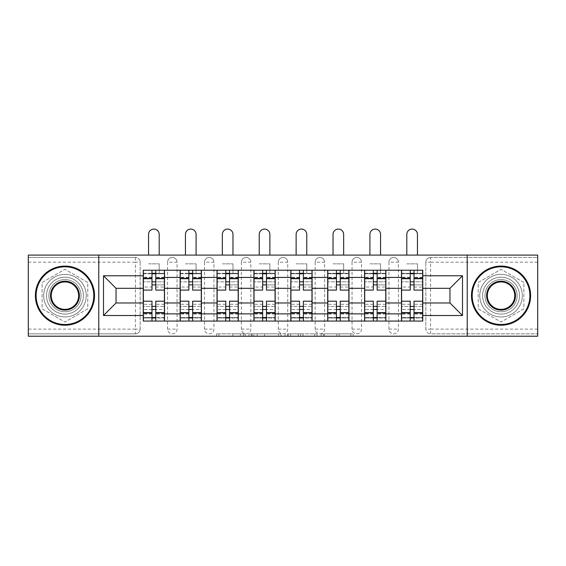 <?xml version="1.0" encoding="UTF-8"?>
<svg xmlns="http://www.w3.org/2000/svg" width="566" height="566" viewBox="0 0 566 566"><rect width="100%" height="100%" fill="white"/><g stroke="black" fill="none" stroke-linecap="round" stroke-linejoin="round"><path stroke-width="0.42" stroke-dasharray="2.83 2.12" d="M245.163 336.211L218.872 336.211L245.163 336.211L245.163 333.841L232.916 333.841L232.916 336.211L232.916 333.841L245.163 333.841L245.163 336.211L245.163 333.841L232.916 333.841L232.916 336.211L232.916 333.841L245.163 333.841L218.872 333.841L245.163 333.841M388.948 262.185A4.733 4.733 0 0 1 393.674 257.459A4.733 4.733 0 0 1 398.407 262.185A4.733 4.733 0 0 0 393.674 257.459A4.733 4.733 0 0 0 388.948 262.185L388.948 329.115A4.733 4.733 0 0 0 393.674 333.841A4.733 4.733 0 0 0 398.407 329.115L398.407 262.185A4.733 4.733 0 0 0 393.674 257.459A4.733 4.733 0 0 0 388.948 262.185L388.948 329.115A4.733 4.733 0 0 0 393.674 333.841A4.733 4.733 0 0 0 398.407 329.115L398.407 262.185L388.948 262.185M352.052 262.185A4.733 4.733 0 0 1 356.785 257.459A4.733 4.733 0 0 1 361.511 262.185A4.733 4.733 0 0 0 356.785 257.459A4.733 4.733 0 0 0 352.052 262.185L352.052 329.115A4.733 4.733 0 0 0 356.785 333.841A4.733 4.733 0 0 0 361.511 329.115L361.511 262.185A4.733 4.733 0 0 0 356.785 257.459A4.733 4.733 0 0 0 352.052 262.185L352.052 329.115A4.733 4.733 0 0 0 356.785 333.841A4.733 4.733 0 0 0 361.511 329.115L361.511 262.185L352.052 262.185M315.163 262.185A4.733 4.733 0 0 1 319.889 257.459A4.733 4.733 0 0 1 324.622 262.185A4.733 4.733 0 0 0 319.889 257.459A4.733 4.733 0 0 0 315.163 262.185L315.163 329.115A4.733 4.733 0 0 0 319.889 333.841A4.733 4.733 0 0 0 324.622 329.115L324.622 262.185A4.733 4.733 0 0 0 319.889 257.459A4.733 4.733 0 0 0 315.163 262.185L315.163 329.115A4.733 4.733 0 0 0 319.889 333.841A4.733 4.733 0 0 0 324.622 329.115L324.622 262.185L315.163 262.185M278.267 262.185A4.733 4.733 0 0 1 283 257.459A4.733 4.733 0 0 1 287.733 262.185A4.733 4.733 0 0 0 283 257.459A4.733 4.733 0 0 0 278.267 262.185L278.267 329.115A4.733 4.733 0 0 0 283 333.841A4.733 4.733 0 0 0 287.733 329.115L287.733 262.185A4.733 4.733 0 0 0 283 257.459A4.733 4.733 0 0 0 278.267 262.185L278.267 329.115A4.733 4.733 0 0 0 283 333.841A4.733 4.733 0 0 0 287.733 329.115L287.733 262.185L278.267 262.185M241.378 262.185A4.733 4.733 0 0 1 246.111 257.459A4.733 4.733 0 0 1 250.837 262.185A4.733 4.733 0 0 0 246.111 257.459A4.733 4.733 0 0 0 241.378 262.185L241.378 329.115A4.733 4.733 0 0 0 246.111 333.841A4.733 4.733 0 0 0 250.837 329.115L250.837 262.185A4.733 4.733 0 0 0 246.111 257.459A4.733 4.733 0 0 0 241.378 262.185L241.378 329.115A4.733 4.733 0 0 0 246.111 333.841A4.733 4.733 0 0 0 250.837 329.115L250.837 262.185L241.378 262.185M204.489 262.185A4.733 4.733 0 0 1 209.215 257.459A4.733 4.733 0 0 1 213.948 262.185A4.733 4.733 0 0 0 209.215 257.459A4.733 4.733 0 0 0 204.489 262.185L204.489 329.115A4.733 4.733 0 0 0 209.215 333.841A4.733 4.733 0 0 0 213.948 329.115L213.948 262.185A4.733 4.733 0 0 0 209.215 257.459A4.733 4.733 0 0 0 204.489 262.185L204.489 329.115A4.733 4.733 0 0 0 209.215 333.841A4.733 4.733 0 0 0 213.948 329.115L213.948 262.185L204.489 262.185M167.593 262.185A4.733 4.733 0 0 1 172.326 257.459A4.733 4.733 0 0 1 177.052 262.185A4.733 4.733 0 0 0 172.326 257.459A4.733 4.733 0 0 0 167.593 262.185L167.593 329.115A4.733 4.733 0 0 0 172.326 333.841A4.733 4.733 0 0 0 177.052 329.115L177.052 262.185A4.733 4.733 0 0 0 172.326 257.459A4.733 4.733 0 0 0 167.593 262.185L167.593 329.115A4.733 4.733 0 0 0 172.326 333.841A4.733 4.733 0 0 0 177.052 329.115L177.052 262.185L167.593 262.185M64.956 314.095A18.445 18.445 0 0 1 46.511 295.65A18.445 18.445 0 0 1 64.956 277.206A18.445 18.445 0 0 1 83.4 295.65A18.445 18.445 0 0 1 64.956 314.095A18.445 18.445 0 0 1 46.511 295.65A18.445 18.445 0 0 1 64.956 277.206A18.445 18.445 0 0 1 83.4 295.65A18.445 18.445 0 0 1 64.956 314.095M501.044 314.095A18.445 18.445 0 0 1 482.6 295.65A18.445 18.445 0 0 1 501.044 277.206A18.445 18.445 0 0 1 519.489 295.65A18.445 18.445 0 0 1 501.044 314.095A18.445 18.445 0 0 1 482.6 295.65A18.445 18.445 0 0 1 501.044 277.206A18.445 18.445 0 0 1 519.489 295.65A18.445 18.445 0 0 1 501.044 314.095M350.842 336.211L323.448 336.211L350.842 336.211L350.842 333.841L339.119 333.841L353.163 333.841L353.163 336.211L353.163 333.841L323.448 333.841L353.163 333.841L353.163 336.211L353.163 333.841L350.842 333.841L350.842 336.211M336.798 336.211L324.375 336.211L336.798 336.211L336.798 333.841L339.119 333.841L336.798 333.841L336.798 336.211L336.798 333.841L324.375 333.841L324.375 336.211L324.375 333.841L336.798 333.841L336.798 336.211M321.127 336.211L323.448 336.211L321.127 336.211L321.127 333.841L323.448 333.841L321.127 333.841L321.127 336.211M216.552 336.211L218.872 336.211L216.552 336.211L216.552 333.841L218.872 333.841L216.552 333.841L216.552 336.211M537.7 329.115L430.57 329.115L430.57 333.841L537.7 333.841L537.7 336.211L28.3 336.211L28.3 333.841L135.43 333.841A4.733 4.733 0 0 0 140.163 329.115L140.163 262.185A4.733 4.733 0 0 0 135.43 257.459A4.733 4.733 0 0 1 140.163 262.185A4.733 4.733 0 0 0 135.43 257.459L28.3 257.459L28.3 255.089L537.7 255.089L537.7 257.459L430.57 257.459A4.733 4.733 0 0 0 425.837 262.185L425.837 329.115A4.733 4.733 0 0 0 430.57 333.841A4.733 4.733 0 0 1 425.837 329.115A4.733 4.733 0 0 0 430.57 333.841L537.7 333.841L537.7 257.459L430.57 257.459A4.733 4.733 0 0 0 425.837 262.185L425.837 329.115L430.57 329.115L430.57 262.185L537.7 262.185M280.969 336.211L278.649 336.211L280.969 336.211L280.969 333.841L280.969 336.211M251.254 336.211L278.649 336.211L248.934 336.211L251.254 336.211L251.254 333.841L280.969 333.841L248.934 333.841L248.934 336.211L248.934 333.841L251.254 333.841L251.254 336.211M287.351 336.211L317.066 336.211L285.031 336.211L287.351 336.211L287.351 333.841L317.066 333.841L317.066 336.211L317.066 333.841L303.022 333.841L303.022 336.211M140.163 329.115L140.163 262.185L135.43 262.185L135.43 329.115L28.3 329.115L28.3 333.841L135.43 333.841A4.733 4.733 0 0 0 140.163 329.115A4.733 4.733 0 0 1 135.43 333.841L135.43 329.115L140.163 329.115M28.3 262.185L135.43 262.185L135.43 257.459L28.3 257.459L28.3 329.115M401.485 270.23L422.767 270.23L422.767 273.774L401.485 273.774L401.485 270.23L385.87 270.23L385.87 273.774L364.589 273.774L364.589 270.23L348.981 270.23L348.981 273.774L327.7 273.774L327.7 270.23L312.085 270.23L312.085 273.774L290.804 273.774L290.804 270.23L275.196 270.23L275.196 273.774L253.915 273.774L253.915 270.23L238.3 270.23L238.3 273.774L217.019 273.774L217.019 270.23L201.411 270.23L201.411 273.774L180.13 273.774L180.13 270.23L164.515 270.23L164.515 273.774L143.233 273.774L143.233 317.526L164.515 317.526L164.515 273.774M164.515 317.526L164.515 321.071L180.13 321.071L180.13 317.526L201.411 317.526L201.411 273.774M180.13 273.774L180.13 317.526M201.411 317.526L201.411 321.071L217.019 321.071L217.019 317.526L238.3 317.526L238.3 273.774M217.019 273.774L217.019 317.526M238.3 317.526L238.3 321.071L253.915 321.071L253.915 317.526L275.196 317.526L275.196 273.774M253.915 273.774L253.915 317.526M275.196 317.526L275.196 321.071L290.804 321.071L290.804 317.526L312.085 317.526L312.085 273.774M290.804 273.774L290.804 317.526M312.085 317.526L312.085 321.071L327.7 321.071L327.7 317.526L348.981 317.526L348.981 273.774M327.7 273.774L327.7 317.526M348.981 317.526L348.981 321.071L364.589 321.071L364.589 317.526L385.87 317.526L385.87 273.774M364.589 273.774L364.589 317.526M385.87 317.526L385.87 321.071L401.485 321.071L401.485 317.526L422.767 317.526L422.767 273.774M401.485 273.774L401.485 317.526M385.87 302.98L401.485 302.98M348.981 302.98L364.589 302.98M312.085 302.98L327.7 302.98M275.196 302.98L290.804 302.98M238.3 302.98L253.915 302.98M201.411 302.98L217.019 302.98M164.515 302.98L180.13 302.98M401.485 288.32L385.87 288.32M364.589 288.32L348.981 288.32M327.7 288.32L312.085 288.32M290.804 288.32L275.196 288.32M253.915 288.32L238.3 288.32M217.019 288.32L201.411 288.32M180.13 288.32L164.515 288.32M143.233 288.32L116.037 288.32L116.037 302.98L143.233 302.98M98.774 336.211L98.774 255.089M87.78 282.476L64.956 269.296L42.132 282.476L42.132 308.824L64.956 322.004L87.78 308.824L87.78 282.476L64.956 269.296L42.132 282.476L42.132 308.824L64.956 322.004L87.78 308.824L87.78 282.476M467.226 336.211L467.226 255.089M523.868 282.476L501.044 269.296L478.22 282.476L478.22 308.824L501.044 322.004L523.868 308.824L523.868 282.476L501.044 269.296L478.22 282.476L478.22 308.824L501.044 322.004L523.868 308.824L523.868 282.476M422.767 302.98L449.963 302.98L449.963 288.32L422.767 288.32M164.515 321.071L143.233 321.071L143.233 317.526M143.233 273.774L143.233 270.23L164.515 270.23M180.13 270.23L201.411 270.23M217.019 270.23L238.3 270.23M253.915 270.23L275.196 270.23M290.804 270.23L312.085 270.23M327.7 270.23L348.981 270.23M364.589 270.23L385.87 270.23M422.767 317.526L422.767 321.071L401.485 321.071M385.87 321.071L364.589 321.071M348.981 321.071L327.7 321.071M312.085 321.071L290.804 321.071M275.196 321.071L253.915 321.071M238.3 321.071L217.019 321.071M201.411 321.071L180.13 321.071M164.402 317.526L155.77 317.526M151.985 317.526L143.354 317.526M143.354 273.774L151.985 273.774M155.77 273.774L164.402 273.774M398.407 329.115A4.733 4.733 0 0 1 393.674 333.841A4.733 4.733 0 0 1 388.948 329.115L398.407 329.115M361.511 329.115A4.733 4.733 0 0 1 356.785 333.841A4.733 4.733 0 0 1 352.052 329.115L361.511 329.115M324.622 329.115A4.733 4.733 0 0 1 319.889 333.841A4.733 4.733 0 0 1 315.163 329.115L324.622 329.115M287.733 329.115A4.733 4.733 0 0 1 283 333.841A4.733 4.733 0 0 1 278.267 329.115L287.733 329.115M250.837 329.115A4.733 4.733 0 0 1 246.111 333.841A4.733 4.733 0 0 1 241.378 329.115L250.837 329.115M213.948 329.115A4.733 4.733 0 0 1 209.215 333.841A4.733 4.733 0 0 1 204.489 329.115L213.948 329.115M177.052 329.115A4.733 4.733 0 0 1 172.326 333.841A4.733 4.733 0 0 1 167.593 329.115L177.052 329.115M201.291 317.526L192.659 317.526M188.874 317.526L180.243 317.526M180.243 273.774L188.874 273.774M192.659 273.774L201.291 273.774M238.187 317.526L229.555 317.526M225.77 317.526L217.139 317.526M217.139 273.774L225.77 273.774M229.555 273.774L238.187 273.774M275.076 317.526L266.445 317.526M262.659 317.526L254.028 317.526M254.028 273.774L262.659 273.774M266.445 273.774L275.076 273.774M311.972 317.526L303.341 317.526M299.555 317.526L290.924 317.526M290.924 273.774L299.555 273.774M303.341 273.774L311.972 273.774M348.861 317.526L340.23 317.526M336.445 317.526L327.813 317.526M327.813 273.774L336.445 273.774M340.23 273.774L348.861 273.774M385.757 317.526L377.126 317.526M373.341 317.526L364.709 317.526M364.709 273.774L373.341 273.774M377.126 273.774L385.757 273.774M422.646 317.526L414.015 317.526M410.23 317.526L401.598 317.526M401.598 273.774L410.23 273.774M414.015 273.774L422.646 273.774M253.809 336.211L257.176 336.211L253.809 336.211L253.809 333.841L252.181 333.841L252.181 336.211L252.181 333.841L257.176 333.841L253.809 333.841L253.809 336.211M257.176 336.211L264.605 336.211L257.176 336.211L257.176 333.841L264.605 333.841L264.605 336.211L264.605 333.841L257.176 333.841L257.176 336.211M287.351 333.841L300.702 333.841L300.702 336.211L300.702 333.841L298.381 333.841L300.702 333.841L300.702 336.211L300.702 333.841L303.022 333.841M288.278 333.841L288.278 336.211L288.278 333.841M285.031 333.841L285.031 336.211L285.031 333.841M155.77 287.019L164.402 287.019L164.402 273.3L159.195 273.3L159.195 270.23L164.402 270.23L164.402 273.3L155.77 273.3L155.77 287.019L155.77 281.818L164.402 281.818L143.354 281.818L143.354 321.071L155.77 321.071L155.77 318L164.402 318L143.354 318L151.985 318L151.985 304.282L151.985 309.482L143.354 309.482L164.402 309.482L164.402 304.282L164.402 321.071L155.77 321.071M151.985 290.096L151.985 284.889L164.402 284.889L164.402 290.096L164.402 284.889L155.77 284.889L155.77 290.096M151.985 287.019L151.985 273.3L143.354 273.3L143.354 287.019L143.354 281.818L151.985 281.818L151.985 287.019L143.354 287.019M143.354 284.889L143.354 290.096L143.354 284.889M148.554 255.089L148.554 234.402A5.32 5.32 0 0 1 153.874 229.081A5.32 5.32 0 0 1 159.195 234.402L159.195 255.089M164.402 270.23L143.354 270.23L143.354 273.3L159.195 273.3L159.195 263.841L159.195 270.23L143.354 270.23M155.77 301.211L155.77 306.411L164.402 306.411L164.402 301.211L164.402 306.411L143.354 306.411L143.354 301.211L143.354 306.411L151.985 306.411L151.985 301.211M164.402 321.071L143.354 321.071M164.402 287.019L164.402 309.482L155.77 309.482L155.77 304.282L155.77 318M155.77 273.3L155.77 270.23M151.985 270.23L151.985 273.3M155.77 284.889L155.77 281.818M151.985 281.818L151.985 284.889M151.985 318L151.985 321.071M151.985 306.411L151.985 309.482M155.77 309.482L155.77 306.411M192.659 287.019L201.291 287.019L201.291 273.3L196.091 273.3L196.091 270.23L201.291 270.23L201.291 273.3L192.659 273.3L192.659 287.019L192.659 281.818L201.291 281.818L180.243 281.818L180.243 321.071L192.659 321.071L192.659 318L201.291 318L180.243 318L188.874 318L188.874 304.282L188.874 309.482L180.243 309.482L201.291 309.482L201.291 304.282L201.291 321.071L192.659 321.071M188.874 290.096L188.874 284.889L201.291 284.889L201.291 290.096L201.291 284.889L192.659 284.889L192.659 290.096M188.874 287.019L188.874 273.3L180.243 273.3L180.243 287.019L180.243 281.818L188.874 281.818L188.874 287.019L180.243 287.019M180.243 284.889L180.243 290.096L180.243 284.889M185.45 255.089L185.45 234.402A5.32 5.32 0 0 1 190.77 229.081A5.32 5.32 0 0 1 196.091 234.402L196.091 255.089M201.291 270.23L180.243 270.23L180.243 273.3L196.091 273.3L196.091 263.841L196.091 270.23L180.243 270.23M192.659 301.211L192.659 306.411L201.291 306.411L201.291 301.211L201.291 306.411L180.243 306.411L180.243 301.211L180.243 306.411L188.874 306.411L188.874 301.211M201.291 321.071L180.243 321.071M201.291 287.019L201.291 309.482L192.659 309.482L192.659 304.282L192.659 318M192.659 273.3L192.659 270.23M188.874 270.23L188.874 273.3M192.659 284.889L192.659 281.818M188.874 281.818L188.874 284.889M188.874 318L188.874 321.071M188.874 306.411L188.874 309.482M192.659 309.482L192.659 306.411M229.555 287.019L238.187 287.019L238.187 273.3L232.98 273.3L232.98 270.23L238.187 270.23L238.187 273.3L229.555 273.3L229.555 287.019L229.555 281.818L238.187 281.818L217.139 281.818L217.139 321.071L229.555 321.071L229.555 318L238.187 318L217.139 318L225.77 318L225.77 304.282L225.77 309.482L217.139 309.482L238.187 309.482L238.187 304.282L238.187 321.071L229.555 321.071M225.77 290.096L225.77 284.889L238.187 284.889L238.187 290.096L238.187 284.889L229.555 284.889L229.555 290.096M225.77 287.019L225.77 273.3L217.139 273.3L217.139 287.019L217.139 281.818L225.77 281.818L225.77 287.019L217.139 287.019M217.139 284.889L217.139 290.096L217.139 284.889M222.339 255.089L222.339 234.402A5.32 5.32 0 0 1 227.659 229.081A5.32 5.32 0 0 1 232.98 234.402L232.98 255.089M238.187 270.23L217.139 270.23L217.139 273.3L232.98 273.3L232.98 263.841L232.98 270.23L217.139 270.23M229.555 301.211L229.555 306.411L238.187 306.411L238.187 301.211L238.187 306.411L217.139 306.411L217.139 301.211L217.139 306.411L225.77 306.411L225.77 301.211M238.187 321.071L217.139 321.071M238.187 287.019L238.187 309.482L229.555 309.482L229.555 304.282L229.555 318M229.555 273.3L229.555 270.23M225.77 270.23L225.77 273.3M229.555 284.889L229.555 281.818M225.77 281.818L225.77 284.889M225.77 318L225.77 321.071M225.77 306.411L225.77 309.482M229.555 309.482L229.555 306.411M266.445 287.019L275.076 287.019L275.076 273.3L269.876 273.3L269.876 270.23L275.076 270.23L275.076 273.3L266.445 273.3L266.445 287.019L266.445 281.818L275.076 281.818L254.028 281.818L254.028 321.071L266.445 321.071L266.445 318L275.076 318L254.028 318L262.659 318L262.659 304.282L262.659 309.482L254.028 309.482L275.076 309.482L275.076 304.282L275.076 321.071L266.445 321.071M262.659 290.096L262.659 284.889L275.076 284.889L275.076 290.096L275.076 284.889L266.445 284.889L266.445 290.096M262.659 287.019L262.659 273.3L254.028 273.3L254.028 287.019L254.028 281.818L262.659 281.818L262.659 287.019L254.028 287.019M254.028 284.889L254.028 290.096L254.028 284.889M259.235 255.089L259.235 234.402A5.32 5.32 0 0 1 264.555 229.081A5.32 5.32 0 0 1 269.876 234.402L269.876 255.089M275.076 270.23L254.028 270.23L254.028 273.3L269.876 273.3L269.876 263.841L269.876 270.23L254.028 270.23M266.445 301.211L266.445 306.411L275.076 306.411L275.076 301.211L275.076 306.411L254.028 306.411L254.028 301.211L254.028 306.411L262.659 306.411L262.659 301.211M275.076 321.071L254.028 321.071M275.076 287.019L275.076 309.482L266.445 309.482L266.445 304.282L266.445 318M266.445 273.3L266.445 270.23M262.659 270.23L262.659 273.3M266.445 284.889L266.445 281.818M262.659 281.818L262.659 284.889M262.659 318L262.659 321.071M262.659 306.411L262.659 309.482M266.445 309.482L266.445 306.411M303.341 287.019L311.972 287.019L311.972 273.3L306.765 273.3L306.765 270.23L311.972 270.23L311.972 273.3L303.341 273.3L303.341 287.019L303.341 281.818L311.972 281.818L290.924 281.818L290.924 321.071L303.341 321.071L303.341 318L311.972 318L290.924 318L299.555 318L299.555 304.282L299.555 309.482L290.924 309.482L311.972 309.482L311.972 304.282L311.972 321.071L303.341 321.071M299.555 290.096L299.555 284.889L311.972 284.889L311.972 290.096L311.972 284.889L303.341 284.889L303.341 290.096M299.555 287.019L299.555 273.3L290.924 273.3L290.924 287.019L290.924 281.818L299.555 281.818L299.555 287.019L290.924 287.019M290.924 284.889L290.924 290.096L290.924 284.889M296.124 255.089L296.124 234.402A5.32 5.32 0 0 1 301.445 229.081A5.32 5.32 0 0 1 306.765 234.402L306.765 255.089M311.972 270.23L290.924 270.23L290.924 273.3L306.765 273.3L306.765 263.841L306.765 270.23L290.924 270.23M303.341 301.211L303.341 306.411L311.972 306.411L311.972 301.211L311.972 306.411L290.924 306.411L290.924 301.211L290.924 306.411L299.555 306.411L299.555 301.211M311.972 321.071L290.924 321.071M311.972 287.019L311.972 309.482L303.341 309.482L303.341 304.282L303.341 318M303.341 273.3L303.341 270.23M299.555 270.23L299.555 273.3M303.341 284.889L303.341 281.818M299.555 281.818L299.555 284.889M299.555 318L299.555 321.071M299.555 306.411L299.555 309.482M303.341 309.482L303.341 306.411M340.23 287.019L348.861 287.019L348.861 273.3L343.661 273.3L343.661 270.23L348.861 270.23L348.861 273.3L340.23 273.3L340.23 287.019L340.23 281.818L348.861 281.818L327.813 281.818L327.813 321.071L340.23 321.071L340.23 318L348.861 318L327.813 318L336.445 318L336.445 304.282L336.445 309.482L327.813 309.482L348.861 309.482L348.861 304.282L348.861 321.071L340.23 321.071M336.445 290.096L336.445 284.889L348.861 284.889L348.861 290.096L348.861 284.889L340.23 284.889L340.23 290.096M336.445 287.019L336.445 273.3L327.813 273.3L327.813 287.019L327.813 281.818L336.445 281.818L336.445 287.019L327.813 287.019M327.813 284.889L327.813 290.096L327.813 284.889M333.02 255.089L333.02 234.402A5.32 5.32 0 0 1 338.341 229.081A5.32 5.32 0 0 1 343.661 234.402L343.661 255.089M348.861 270.23L327.813 270.23L327.813 273.3L343.661 273.3L343.661 263.841L343.661 270.23L327.813 270.23M340.23 301.211L340.23 306.411L348.861 306.411L348.861 301.211L348.861 306.411L327.813 306.411L327.813 301.211L327.813 306.411L336.445 306.411L336.445 301.211M348.861 321.071L327.813 321.071M348.861 287.019L348.861 309.482L340.23 309.482L340.23 304.282L340.23 318M340.23 273.3L340.23 270.23M336.445 270.23L336.445 273.3M340.23 284.889L340.23 281.818M336.445 281.818L336.445 284.889M336.445 318L336.445 321.071M336.445 306.411L336.445 309.482M340.23 309.482L340.23 306.411M64.956 266.091A29.559 29.559 0 0 1 94.515 295.65A29.559 29.559 0 0 1 64.956 325.209A29.559 29.559 0 0 1 35.396 295.65A29.559 29.559 0 0 1 64.956 266.091A29.559 29.559 0 0 1 94.515 295.65A29.559 29.559 0 0 1 64.956 325.209A29.559 29.559 0 0 1 35.396 295.65A29.559 29.559 0 0 1 64.956 266.091A29.559 29.559 0 0 1 94.515 295.65A29.559 29.559 0 0 1 64.956 325.209A29.559 29.559 0 0 1 35.396 295.65A29.559 29.559 0 0 1 64.956 266.091M64.956 316.932A21.282 21.282 0 0 0 86.237 295.65A21.282 21.282 0 0 0 64.956 274.369A21.282 21.282 0 0 1 86.237 295.65A21.282 21.282 0 0 1 64.956 316.932A21.282 21.282 0 0 1 43.674 295.65A21.282 21.282 0 0 1 64.956 274.369A21.282 21.282 0 0 0 43.674 295.65A21.282 21.282 0 0 0 64.956 316.932M64.956 309.369A13.718 13.718 0 0 1 51.237 295.65A13.718 13.718 0 0 1 64.956 281.932A13.718 13.718 0 0 1 78.674 295.65A13.718 13.718 0 0 1 64.956 309.369M64.956 279.569A16.081 16.081 0 0 1 81.037 295.65A16.081 16.081 0 0 1 64.956 311.732A16.081 16.081 0 0 1 48.874 295.65A16.081 16.081 0 0 1 64.956 279.569A16.081 16.081 0 0 1 81.037 295.65A16.081 16.081 0 0 1 64.956 311.732A16.081 16.081 0 0 1 48.874 295.65A16.081 16.081 0 0 1 64.956 279.569M501.044 266.091A29.559 29.559 0 0 1 530.604 295.65A29.559 29.559 0 0 1 501.044 325.209A29.559 29.559 0 0 1 471.485 295.65A29.559 29.559 0 0 1 501.044 266.091A29.559 29.559 0 0 1 530.604 295.65A29.559 29.559 0 0 1 501.044 325.209A29.559 29.559 0 0 1 471.485 295.65A29.559 29.559 0 0 1 501.044 266.091A29.559 29.559 0 0 1 530.604 295.65A29.559 29.559 0 0 1 501.044 325.209A29.559 29.559 0 0 1 471.485 295.65A29.559 29.559 0 0 1 501.044 266.091M501.044 316.932A21.282 21.282 0 0 0 522.326 295.65A21.282 21.282 0 0 0 501.044 274.369A21.282 21.282 0 0 1 522.326 295.65A21.282 21.282 0 0 1 501.044 316.932A21.282 21.282 0 0 1 479.763 295.65A21.282 21.282 0 0 1 501.044 274.369A21.282 21.282 0 0 0 479.763 295.65A21.282 21.282 0 0 0 501.044 316.932M501.044 309.369A13.718 13.718 0 0 1 487.326 295.65A13.718 13.718 0 0 1 501.044 281.932A13.718 13.718 0 0 1 514.763 295.65A13.718 13.718 0 0 1 501.044 309.369M501.044 279.569A16.081 16.081 0 0 1 517.126 295.65A16.081 16.081 0 0 1 501.044 311.732A16.081 16.081 0 0 1 484.963 295.65A16.081 16.081 0 0 1 501.044 279.569A16.081 16.081 0 0 1 517.126 295.65A16.081 16.081 0 0 1 501.044 311.732A16.081 16.081 0 0 1 484.963 295.65A16.081 16.081 0 0 1 501.044 279.569M377.126 287.019L385.757 287.019L385.757 273.3L380.55 273.3L380.55 270.23L385.757 270.23L385.757 273.3L377.126 273.3L377.126 287.019L377.126 281.818L385.757 281.818L364.709 281.818L364.709 321.071L377.126 321.071L377.126 318L385.757 318L364.709 318L373.341 318L373.341 304.282L373.341 309.482L364.709 309.482L385.757 309.482L385.757 304.282L385.757 321.071L377.126 321.071M373.341 290.096L373.341 284.889L385.757 284.889L385.757 290.096L385.757 284.889L377.126 284.889L377.126 290.096M373.341 287.019L373.341 273.3L364.709 273.3L364.709 287.019L364.709 281.818L373.341 281.818L373.341 287.019L364.709 287.019M364.709 284.889L364.709 290.096L364.709 284.889M369.909 255.089L369.909 234.402A5.32 5.32 0 0 1 375.23 229.081A5.32 5.32 0 0 1 380.55 234.402L380.55 255.089M385.757 270.23L364.709 270.23L364.709 273.3L380.55 273.3L380.55 263.841L380.55 270.23L364.709 270.23M377.126 301.211L377.126 306.411L385.757 306.411L385.757 301.211L385.757 306.411L364.709 306.411L364.709 301.211L364.709 306.411L373.341 306.411L373.341 301.211M385.757 321.071L364.709 321.071M385.757 287.019L385.757 309.482L377.126 309.482L377.126 304.282L377.126 318M377.126 273.3L377.126 270.23M373.341 270.23L373.341 273.3M377.126 284.889L377.126 281.818M373.341 281.818L373.341 284.889M373.341 318L373.341 321.071M373.341 306.411L373.341 309.482M377.126 309.482L377.126 306.411M414.015 287.019L422.646 287.019L422.646 273.3L417.446 273.3L417.446 270.23L422.646 270.23L422.646 273.3L414.015 273.3L414.015 287.019L414.015 281.818L422.646 281.818L401.598 281.818L401.598 321.071L414.015 321.071L414.015 318L422.646 318L401.598 318L410.23 318L410.23 304.282L410.23 309.482L401.598 309.482L422.646 309.482L422.646 304.282L422.646 321.071L414.015 321.071M410.23 290.096L410.23 284.889L422.646 284.889L422.646 290.096L422.646 284.889L414.015 284.889L414.015 290.096M410.23 287.019L410.23 273.3L401.598 273.3L401.598 287.019L401.598 281.818L410.23 281.818L410.23 287.019L401.598 287.019M401.598 284.889L401.598 290.096L401.598 284.889M406.805 255.089L406.805 234.402A5.32 5.32 0 0 1 412.126 229.081A5.32 5.32 0 0 1 417.446 234.402L417.446 255.089M422.646 270.23L401.598 270.23L401.598 273.3L417.446 273.3L417.446 263.841L417.446 270.23L401.598 270.23M414.015 301.211L414.015 306.411L422.646 306.411L422.646 301.211L422.646 306.411L401.598 306.411L401.598 301.211L401.598 306.411L410.23 306.411L410.23 301.211M422.646 321.071L401.598 321.071M422.646 287.019L422.646 309.482L414.015 309.482L414.015 304.282L414.015 318M414.015 273.3L414.015 270.23M410.23 270.23L410.23 273.3M414.015 284.889L414.015 281.818M410.23 281.818L410.23 284.889M410.23 318L410.23 321.071M410.23 306.411L410.23 309.482M414.015 309.482L414.015 306.411M243.536 333.841L243.536 336.211L243.536 333.841M430.57 257.459A4.733 4.733 0 0 0 425.837 262.185L430.57 262.185L430.57 257.459M240.345 333.841L240.345 336.211L240.345 333.841M218.872 333.841L218.872 336.211L218.872 333.841M278.649 333.841L278.649 336.211L278.649 333.841M314.746 333.841L314.746 336.211L314.746 333.841M298.381 333.841L298.381 336.211L298.381 333.841M290.606 333.841L290.606 336.211L290.606 333.841M339.119 333.841L339.119 336.211L339.119 333.841M323.448 333.841L323.448 336.211L323.448 333.841M164.402 277.573L155.77 277.573M151.985 277.573L143.354 277.573M151.985 314.038L143.354 314.038M151.985 313.727L143.354 313.727M151.985 277.262L143.354 277.262M164.402 314.038L155.77 314.038M164.402 313.727L155.77 313.727M164.402 277.262L155.77 277.262M148.554 263.841L159.195 263.841L148.554 263.841M201.291 277.573L192.659 277.573M188.874 277.573L180.243 277.573M188.874 314.038L180.243 314.038M188.874 313.727L180.243 313.727M188.874 277.262L180.243 277.262M201.291 314.038L192.659 314.038M201.291 313.727L192.659 313.727M201.291 277.262L192.659 277.262M185.45 263.841L196.091 263.841L185.45 263.841M238.187 277.573L229.555 277.573M225.77 277.573L217.139 277.573M225.77 314.038L217.139 314.038M225.77 313.727L217.139 313.727M225.77 277.262L217.139 277.262M238.187 314.038L229.555 314.038M238.187 313.727L229.555 313.727M238.187 277.262L229.555 277.262M222.339 263.841L232.98 263.841L222.339 263.841M275.076 277.573L266.445 277.573M262.659 277.573L254.028 277.573M262.659 314.038L254.028 314.038M262.659 313.727L254.028 313.727M262.659 277.262L254.028 277.262M275.076 314.038L266.445 314.038M275.076 313.727L266.445 313.727M275.076 277.262L266.445 277.262M259.235 263.841L269.876 263.841L259.235 263.841M311.972 277.573L303.341 277.573M299.555 277.573L290.924 277.573M299.555 314.038L290.924 314.038M299.555 313.727L290.924 313.727M299.555 277.262L290.924 277.262M311.972 314.038L303.341 314.038M311.972 313.727L303.341 313.727M311.972 277.262L303.341 277.262M296.124 263.841L306.765 263.841L296.124 263.841M348.861 277.573L340.23 277.573M336.445 277.573L327.813 277.573M336.445 314.038L327.813 314.038M336.445 313.727L327.813 313.727M336.445 277.262L327.813 277.262M348.861 314.038L340.23 314.038M348.861 313.727L340.23 313.727M348.861 277.262L340.23 277.262M333.02 263.841L343.661 263.841L333.02 263.841M385.757 277.573L377.126 277.573M373.341 277.573L364.709 277.573M373.341 314.038L364.709 314.038M373.341 313.727L364.709 313.727M373.341 277.262L364.709 277.262M385.757 314.038L377.126 314.038M385.757 313.727L377.126 313.727M385.757 277.262L377.126 277.262M369.909 263.841L380.55 263.841L369.909 263.841M422.646 277.573L414.015 277.573M410.23 277.573L401.598 277.573M410.23 314.038L401.598 314.038M410.23 313.727L401.598 313.727M410.23 277.262L401.598 277.262M422.646 314.038L414.015 314.038M422.646 313.727L414.015 313.727M422.646 277.262L414.015 277.262M406.805 263.841L417.446 263.841L406.805 263.841M151.985 304.282L143.354 304.282M164.402 304.282L155.77 304.282M188.874 304.282L180.243 304.282M201.291 304.282L192.659 304.282M225.77 304.282L217.139 304.282M238.187 304.282L229.555 304.282M262.659 304.282L254.028 304.282M275.076 304.282L266.445 304.282M299.555 304.282L290.924 304.282M311.972 304.282L303.341 304.282M336.445 304.282L327.813 304.282M348.861 304.282L340.23 304.282M373.341 304.282L364.709 304.282M385.757 304.282L377.126 304.282M410.23 304.282L401.598 304.282M422.646 304.282L414.015 304.282"/><path stroke-width="0.85" d="M467.226 336.211L537.7 336.211L537.7 255.089L28.3 255.089L28.3 336.211L467.226 336.211L467.226 255.089M180.13 321.071L180.13 277.439L164.515 277.439L164.515 321.071M164.515 277.439L164.515 270.23M180.13 277.439L180.13 270.23M201.411 270.23L201.411 321.071M217.019 321.071L217.019 270.23M238.3 270.23L238.3 321.071M253.915 321.071L253.915 270.23M275.196 270.23L275.196 321.071M290.804 321.071L290.804 270.23M312.085 270.23L312.085 321.071M327.7 321.071L327.7 270.23M348.981 270.23L348.981 321.071M364.589 321.071L364.589 270.23M385.87 270.23L385.87 321.071M401.485 321.071L401.485 270.23M401.485 302.98L385.87 302.98M364.589 302.98L348.981 302.98M327.7 302.98L312.085 302.98M290.804 302.98L275.196 302.98M253.915 302.98L238.3 302.98M217.019 302.98L201.411 302.98M180.13 302.98L164.515 302.98M401.485 288.32L385.87 288.32M364.589 288.32L348.981 288.32M327.7 288.32L312.085 288.32M290.804 288.32L275.196 288.32M253.915 288.32L238.3 288.32M217.019 288.32L201.411 288.32M180.13 288.32L164.515 288.32M116.037 302.98L143.233 302.98L143.233 288.32L116.037 288.32L116.037 302.98L103.507 315.517L103.507 275.784L143.233 275.784L143.233 288.32M422.767 288.32L422.767 302.98L449.963 302.98L449.963 288.32L422.767 288.32L422.767 270.23L143.233 270.23L143.233 275.784M422.767 275.784L462.493 275.784L462.493 315.517L422.767 315.517L422.767 302.98M143.233 302.98L143.233 321.071L422.767 321.071L422.767 315.517M143.233 315.517L103.507 315.517M98.774 336.211L98.774 255.089M155.77 317.526L151.985 317.526M151.985 273.774L155.77 273.774M192.659 317.526L188.874 317.526M188.874 273.774L192.659 273.774M229.555 317.526L225.77 317.526M225.77 273.774L229.555 273.774M266.445 317.526L262.659 317.526M262.659 273.774L266.445 273.774M303.341 317.526L299.555 317.526M299.555 273.774L303.341 273.774M340.23 317.526L336.445 317.526M336.445 273.774L340.23 273.774M377.126 317.526L373.341 317.526M373.341 273.774L377.126 273.774M414.015 317.526L410.23 317.526M410.23 273.774L414.015 273.774M103.507 275.784L116.037 288.32M449.963 302.98L462.493 315.517M449.963 288.32L462.493 275.784M164.402 321.071L164.402 290.096L155.77 290.096L155.77 270.23M151.985 270.23L151.985 290.096L143.354 290.096L143.354 270.23M159.195 255.089L159.195 234.402A5.32 5.32 0 0 0 153.874 229.081A5.32 5.32 0 0 0 148.554 234.402L148.554 255.089M164.402 290.096L164.402 270.23M143.354 321.071L143.354 301.211L151.985 301.211L151.985 321.071M155.77 321.071L155.77 301.211L164.402 301.211M151.985 284.889L155.77 284.889M143.354 301.211L143.354 290.096M155.77 306.411L151.985 306.411M155.77 318L151.985 318M151.985 309.482L155.77 309.482M155.77 281.818L151.985 281.818M151.985 273.3L155.77 273.3M201.291 321.071L201.291 290.096L192.659 290.096L192.659 270.23M188.874 270.23L188.874 290.096L180.243 290.096L180.243 270.23M196.091 255.089L196.091 234.402A5.32 5.32 0 0 0 190.77 229.081A5.32 5.32 0 0 0 185.45 234.402L185.45 255.089M201.291 290.096L201.291 270.23M180.243 321.071L180.243 301.211L188.874 301.211L188.874 321.071M192.659 321.071L192.659 301.211L201.291 301.211M188.874 284.889L192.659 284.889M180.243 301.211L180.243 290.096M192.659 306.411L188.874 306.411M192.659 318L188.874 318M188.874 309.482L192.659 309.482M192.659 281.818L188.874 281.818M188.874 273.3L192.659 273.3M238.187 321.071L238.187 290.096L229.555 290.096L229.555 270.23M225.77 270.23L225.77 290.096L217.139 290.096L217.139 270.23M232.98 255.089L232.98 234.402A5.32 5.32 0 0 0 227.659 229.081A5.32 5.32 0 0 0 222.339 234.402L222.339 255.089M238.187 290.096L238.187 270.23M217.139 321.071L217.139 301.211L225.77 301.211L225.77 321.071M229.555 321.071L229.555 301.211L238.187 301.211M225.77 284.889L229.555 284.889M217.139 301.211L217.139 290.096M229.555 306.411L225.77 306.411M229.555 318L225.77 318M225.77 309.482L229.555 309.482M229.555 281.818L225.77 281.818M225.77 273.3L229.555 273.3M275.076 321.071L275.076 290.096L266.445 290.096L266.445 270.23M262.659 270.23L262.659 290.096L254.028 290.096L254.028 270.23M269.876 255.089L269.876 234.402A5.32 5.32 0 0 0 264.555 229.081A5.32 5.32 0 0 0 259.235 234.402L259.235 255.089M275.076 290.096L275.076 270.23M254.028 321.071L254.028 301.211L262.659 301.211L262.659 321.071M266.445 321.071L266.445 301.211L275.076 301.211M262.659 284.889L266.445 284.889M254.028 301.211L254.028 290.096M266.445 306.411L262.659 306.411M266.445 318L262.659 318M262.659 309.482L266.445 309.482M266.445 281.818L262.659 281.818M262.659 273.3L266.445 273.3M311.972 321.071L311.972 290.096L303.341 290.096L303.341 270.23M299.555 270.23L299.555 290.096L290.924 290.096L290.924 270.23M306.765 255.089L306.765 234.402A5.32 5.32 0 0 0 301.445 229.081A5.32 5.32 0 0 0 296.124 234.402L296.124 255.089M311.972 290.096L311.972 270.23M290.924 321.071L290.924 301.211L299.555 301.211L299.555 321.071M303.341 321.071L303.341 301.211L311.972 301.211M299.555 284.889L303.341 284.889M290.924 301.211L290.924 290.096M303.341 306.411L299.555 306.411M303.341 318L299.555 318M299.555 309.482L303.341 309.482M303.341 281.818L299.555 281.818M299.555 273.3L303.341 273.3M348.861 321.071L348.861 290.096L340.23 290.096L340.23 270.23M336.445 270.23L336.445 290.096L327.813 290.096L327.813 270.23M343.661 255.089L343.661 234.402A5.32 5.32 0 0 0 338.341 229.081A5.32 5.32 0 0 0 333.02 234.402L333.02 255.089M348.861 290.096L348.861 270.23M327.813 321.071L327.813 301.211L336.445 301.211L336.445 321.071M340.23 321.071L340.23 301.211L348.861 301.211M336.445 284.889L340.23 284.889M327.813 301.211L327.813 290.096M340.23 306.411L336.445 306.411M340.23 318L336.445 318M336.445 309.482L340.23 309.482M340.23 281.818L336.445 281.818M336.445 273.3L340.23 273.3M64.956 324.502A28.852 28.852 0 0 0 93.807 295.65A28.852 28.852 0 0 0 64.956 266.798A28.852 28.852 0 0 0 36.104 295.65A28.852 28.852 0 0 0 64.956 324.502M64.956 266.091A29.559 29.559 0 0 1 94.515 295.65A29.559 29.559 0 0 1 64.956 325.209A29.559 29.559 0 0 1 35.396 295.65A29.559 29.559 0 0 1 64.956 266.091M64.956 310.076A14.426 14.426 0 0 1 50.53 295.65A14.426 14.426 0 0 1 64.956 281.224A14.426 14.426 0 0 1 79.382 295.65A14.426 14.426 0 0 1 64.956 310.076M64.956 281.932A13.718 13.718 0 0 0 51.237 295.65A13.718 13.718 0 0 0 64.956 309.369A13.718 13.718 0 0 0 78.674 295.65A13.718 13.718 0 0 0 64.956 281.932M501.044 324.502A28.852 28.852 0 0 0 529.896 295.65A28.852 28.852 0 0 0 501.044 266.798A28.852 28.852 0 0 0 472.193 295.65A28.852 28.852 0 0 0 501.044 324.502M501.044 266.091A29.559 29.559 0 0 1 530.604 295.65A29.559 29.559 0 0 1 501.044 325.209A29.559 29.559 0 0 1 471.485 295.65A29.559 29.559 0 0 1 501.044 266.091M501.044 310.076A14.426 14.426 0 0 1 486.618 295.65A14.426 14.426 0 0 1 501.044 281.224A14.426 14.426 0 0 1 515.47 295.65A14.426 14.426 0 0 1 501.044 310.076M501.044 281.932A13.718 13.718 0 0 0 487.326 295.65A13.718 13.718 0 0 0 501.044 309.369A13.718 13.718 0 0 0 514.763 295.65A13.718 13.718 0 0 0 501.044 281.932M385.757 321.071L385.757 290.096L377.126 290.096L377.126 270.23M373.341 270.23L373.341 290.096L364.709 290.096L364.709 270.23M380.55 255.089L380.55 234.402A5.32 5.32 0 0 0 375.23 229.081A5.32 5.32 0 0 0 369.909 234.402L369.909 255.089M385.757 290.096L385.757 270.23M364.709 321.071L364.709 301.211L373.341 301.211L373.341 321.071M377.126 321.071L377.126 301.211L385.757 301.211M373.341 284.889L377.126 284.889M364.709 301.211L364.709 290.096M377.126 306.411L373.341 306.411M377.126 318L373.341 318M373.341 309.482L377.126 309.482M377.126 281.818L373.341 281.818M373.341 273.3L377.126 273.3M422.646 321.071L422.646 290.096L414.015 290.096L414.015 270.23M410.23 270.23L410.23 290.096L401.598 290.096L401.598 270.23M417.446 255.089L417.446 234.402A5.32 5.32 0 0 0 412.126 229.081A5.32 5.32 0 0 0 406.805 234.402L406.805 255.089M422.646 290.096L422.646 270.23M401.598 321.071L401.598 301.211L410.23 301.211L410.23 321.071M414.015 321.071L414.015 301.211L422.646 301.211M410.23 284.889L414.015 284.889M401.598 301.211L401.598 290.096M414.015 306.411L410.23 306.411M414.015 318L410.23 318M410.23 309.482L414.015 309.482M414.015 281.818L410.23 281.818M410.23 273.3L414.015 273.3M364.589 277.439L348.981 277.439M327.7 277.439L312.085 277.439M290.804 277.439L275.196 277.439M253.915 277.439L238.3 277.439M217.019 277.439L201.411 277.439M401.485 277.439L385.87 277.439M364.589 313.861L348.981 313.861M327.7 313.861L312.085 313.861M290.804 313.861L275.196 313.861M253.915 313.861L238.3 313.861M217.019 313.861L201.411 313.861M180.13 313.861L164.515 313.861M401.485 313.861L385.87 313.861M164.402 278.387L155.77 278.387M151.985 278.387L143.354 278.387M151.985 278.705L143.354 278.705M151.985 312.602L143.354 312.602M151.985 312.913L143.354 312.913M164.402 312.913L155.77 312.913M164.402 278.705L155.77 278.705M164.402 312.602L155.77 312.602M201.291 278.387L192.659 278.387M188.874 278.387L180.243 278.387M188.874 278.705L180.243 278.705M188.874 312.602L180.243 312.602M188.874 312.913L180.243 312.913M201.291 312.913L192.659 312.913M201.291 278.705L192.659 278.705M201.291 312.602L192.659 312.602M238.187 278.387L229.555 278.387M225.77 278.387L217.139 278.387M225.77 278.705L217.139 278.705M225.77 312.602L217.139 312.602M225.77 312.913L217.139 312.913M238.187 312.913L229.555 312.913M238.187 278.705L229.555 278.705M238.187 312.602L229.555 312.602M275.076 278.387L266.445 278.387M262.659 278.387L254.028 278.387M262.659 278.705L254.028 278.705M262.659 312.602L254.028 312.602M262.659 312.913L254.028 312.913M275.076 312.913L266.445 312.913M275.076 278.705L266.445 278.705M275.076 312.602L266.445 312.602M311.972 278.387L303.341 278.387M299.555 278.387L290.924 278.387M299.555 278.705L290.924 278.705M299.555 312.602L290.924 312.602M299.555 312.913L290.924 312.913M311.972 312.913L303.341 312.913M311.972 278.705L303.341 278.705M311.972 312.602L303.341 312.602M348.861 278.387L340.23 278.387M336.445 278.387L327.813 278.387M336.445 278.705L327.813 278.705M336.445 312.602L327.813 312.602M336.445 312.913L327.813 312.913M348.861 312.913L340.23 312.913M348.861 278.705L340.23 278.705M348.861 312.602L340.23 312.602M385.757 278.387L377.126 278.387M373.341 278.387L364.709 278.387M373.341 278.705L364.709 278.705M373.341 312.602L364.709 312.602M373.341 312.913L364.709 312.913M385.757 312.913L377.126 312.913M385.757 278.705L377.126 278.705M385.757 312.602L377.126 312.602M422.646 278.387L414.015 278.387M410.23 278.387L401.598 278.387M410.23 278.705L401.598 278.705M410.23 312.602L401.598 312.602M410.23 312.913L401.598 312.913M422.646 312.913L414.015 312.913M422.646 278.705L414.015 278.705M422.646 312.602L414.015 312.602"/></g></svg>
